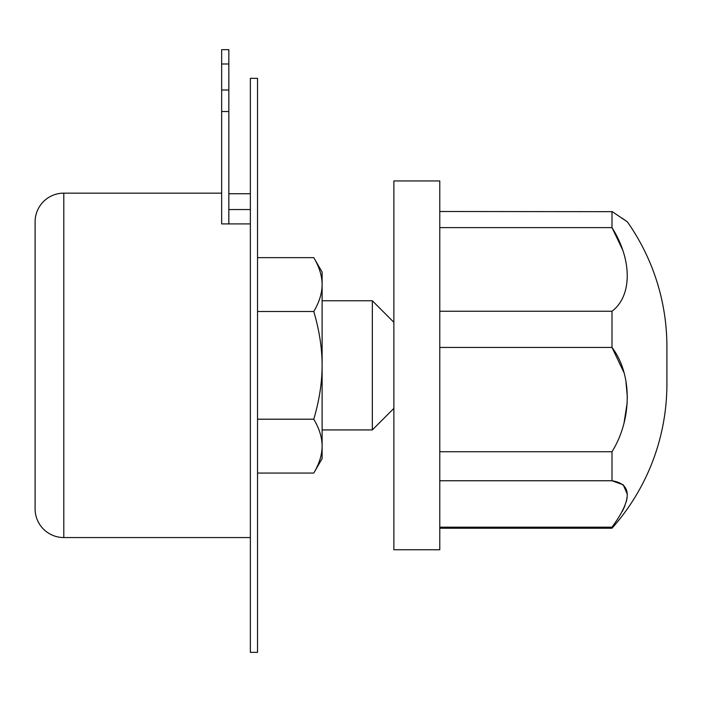 <?xml version="1.0" encoding="UTF-8"?>
<svg xmlns="http://www.w3.org/2000/svg" width="702" height="702" viewBox="0 0 702 702"><rect width="100%" height="100%" fill="white"/><g stroke="black" fill="none" stroke-linecap="round" stroke-linejoin="round"><path stroke-width="1.05" d="M250.36 223.912L228.834 223.912L228.834 49.64L221.656 49.64L221.656 63.987L228.834 63.987M228.834 223.912L221.656 223.912L221.656 63.987M63.803 537.557A28.703 28.703 0 0 1 35.1 508.853L35.1 221.841A28.703 28.703 0 0 1 63.803 193.147L63.803 537.557L250.36 537.557M228.834 209.556L250.36 209.556M250.36 193.743L228.834 193.743M221.656 193.147L63.803 193.147M250.36 652.36L250.36 78.343L257.537 78.343L257.537 652.36L250.36 652.36M257.537 257.643L313.776 257.643C319.313 267.023 322.095 276 322.113 284.564L322.113 365.347C322.095 348.218 319.313 330.265 313.776 311.495C319.313 302.114 322.095 293.138 322.113 284.564L322.113 272.069L313.776 257.643M257.537 473.06L313.776 473.06C319.313 463.671 322.095 454.703 322.113 446.13C322.095 437.565 319.313 428.589 313.776 419.208L257.537 419.208M257.537 311.495L313.776 311.495M313.776 419.208C319.313 400.438 322.095 382.485 322.113 365.347L322.113 458.625L313.776 473.06M322.113 429.931L372.341 429.931L372.341 300.772L322.113 300.772M622.534 249.614L611.995 227.615L611.995 211.504L627.36 221.841A216.786 216.786 0 0 1 666.9 346.665L666.9 384.038A216.786 216.786 0 0 1 611.995 528.229L611.995 527.167L439.785 527.167M439.785 227.615L611.995 227.615C632.335 259.88 632.3 295.946 611.995 311.249L612.442 310.863M624.078 372.832L611.995 347.437L611.995 311.249L439.785 311.249M439.785 347.437L611.995 347.437C632.327 374.034 632.291 419.147 611.995 451.728L439.785 451.728M627.36 494.34L623.253 484.836L611.995 480.756L611.995 451.728M439.785 480.756L611.995 480.756C632.309 484.011 632.309 499.482 611.995 527.167M622.376 511.407L624.956 505.694M626.377 501.403L627.123 497.779M624.069 422.806L627.219 402.571M627.36 397.279L625.833 380.405M439.785 211.504L612.249 211.671M621.779 217.962L624.683 219.963M372.341 429.931L393.866 408.406M393.866 322.297L372.341 300.772M439.785 528.229L611.995 528.229M393.866 549.754L393.866 180.949L439.785 180.949L439.785 549.754L393.866 549.754M221.656 111.539L228.834 111.539M221.656 90.014L228.834 90.014"/></g></svg>
